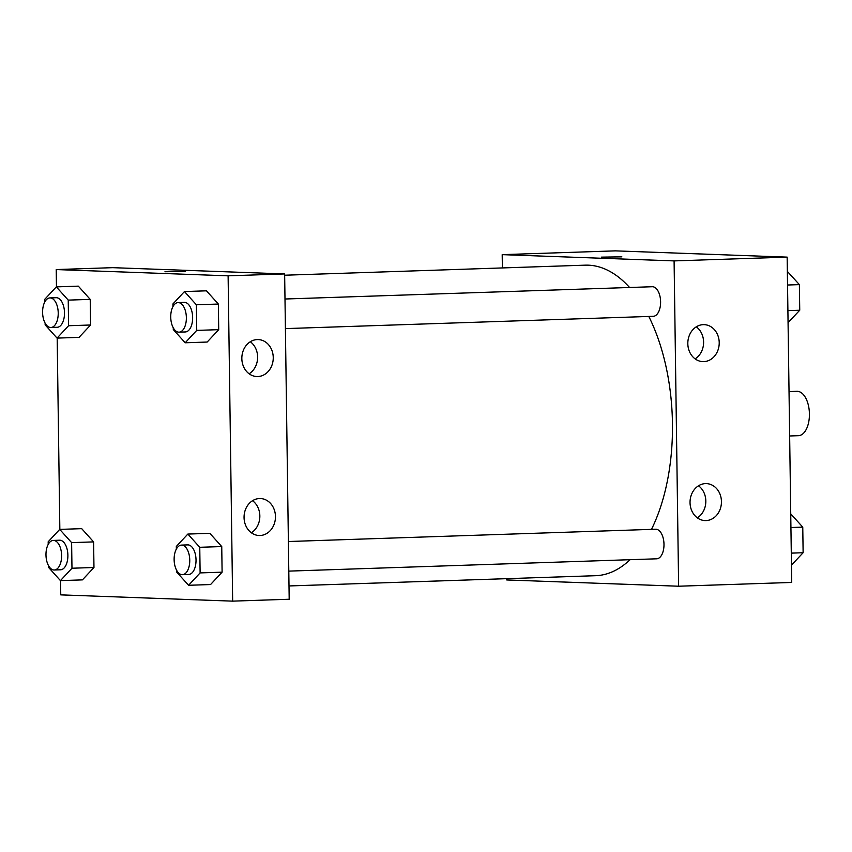 <?xml version="1.0" encoding="UTF-8"?>
<svg xmlns="http://www.w3.org/2000/svg" width="852" height="852" viewBox="0 0 852 852"><rect width="100%" height="100%" fill="white"/><g stroke="black" fill="none" stroke-linecap="round" stroke-linejoin="round"><path stroke-width="1.28" d="M798.004 435.681A22.195 11.704 -91.9 0 0 798.441 435.681A22.195 11.704 -91.9 0 0 809.4 413.113A22.195 11.704 -91.9 0 0 796.961 391.324L789.037 391.579M502.382 267.933L502.19 254.641L615.261 250.861L787.152 257.123L791.7 582.438L678.629 586.219L506.738 579.956L506.716 578.678M621.864 256.846L601.523 257.134M502.19 254.641L674.092 260.904L787.152 257.123M687.82 343.665A18.499 15.698 -87.9 0 1 704.189 324.655A18.499 15.698 -87.9 0 1 719.205 343.707A18.499 15.698 -87.9 0 1 702.847 361.621A18.499 15.698 -87.9 0 1 687.82 343.665M690.035 502.627A18.499 15.698 -87.9 0 1 706.414 483.616A18.499 15.698 -87.9 0 1 721.431 502.669A18.499 15.698 -87.9 0 1 705.062 520.583A18.499 15.698 -87.9 0 1 690.035 502.627M674.092 260.904L678.629 586.219M695.125 358.884A18.499 15.698 92.1 0 0 703.582 343.143A18.499 15.698 92.1 0 0 696.286 326.827M697.341 517.846A18.499 15.698 92.1 0 0 705.807 502.105A18.499 15.698 92.1 0 0 698.512 485.789M652.994 316.305A14.793 7.806 -91.9 0 0 653.282 316.305A14.793 7.806 -91.9 0 0 660.588 301.257A14.793 7.806 -91.9 0 0 652.302 286.73L284.994 299.009M656.381 558.806A14.793 7.806 -91.9 0 0 656.668 558.806A14.793 7.806 -91.9 0 0 663.974 543.757A14.793 7.806 -91.9 0 0 655.689 529.23L288.381 541.521M289.009 585.952L595.612 575.696A155.352 81.952 -91.9 0 0 630.043 559.7M651.471 529.38A155.352 81.952 -91.9 0 0 648.798 316.454M629.575 287.486A155.352 81.952 -91.9 0 0 585.217 265.164L284.664 275.217M289.19 599.244L284.643 273.929L228.112 275.824L232.66 601.139L289.19 599.244M56.456 286.879L56.221 269.562L112.752 267.666L284.643 273.929M257.283 339.575A18.499 15.698 -87.9 0 1 258.22 339.575A18.499 15.698 -87.9 0 1 273.236 358.628A18.499 15.698 -87.9 0 1 256.867 376.541A18.499 15.698 -87.9 0 1 241.84 358.585A18.499 15.698 -87.9 0 1 257.283 339.575M260.02 535.503A18.499 15.698 -87.9 0 1 259.093 535.503A18.499 15.698 -87.9 0 1 244.055 517.537A18.499 15.698 -87.9 0 1 260.435 498.537A18.499 15.698 -87.9 0 1 275.462 517.036A18.499 15.698 -87.9 0 1 260.02 535.503M81.707 528.655L93.603 541.893L81.707 528.655L59.715 529.39L71.621 542.628L71.973 568.231L60.439 580.617L48.532 567.379L48.511 565.643M93.965 567.496L93.603 541.893L93.965 567.496L82.42 579.882L93.965 567.496L71.973 568.231M78.32 286.144L90.216 299.382L78.32 286.144L56.328 286.879L68.235 300.117L68.586 325.73L57.052 338.106L45.145 324.878L45.124 323.132M90.578 324.995L90.216 299.382L90.578 324.995L79.034 337.371L90.578 324.995L68.586 325.73M206.461 290.82L218.357 304.047L206.461 290.82L184.469 291.554L196.375 304.782L196.727 330.395L185.193 342.781L173.286 329.543L173.265 327.807M218.719 329.66L218.357 304.047L218.719 329.66L207.174 342.046L218.719 329.66L196.727 330.395M232.66 601.139L60.758 594.877L60.567 580.606M56.221 269.562L228.112 275.824M59.842 529.39L57.18 338.106M210.561 584.547L222.106 572.171L221.744 546.558L209.848 533.331L221.744 546.558L222.106 572.171L210.561 584.547L188.58 585.281L176.673 572.054L176.652 570.318M249.146 373.794A18.499 15.698 92.1 0 0 257.602 358.053A18.499 15.698 92.1 0 0 250.318 341.748M251.361 532.756A18.499 15.698 92.1 0 0 259.828 517.015A18.499 15.698 92.1 0 0 252.533 500.699M185.321 271.447L164.979 271.735M48.213 544.385L48.181 541.765L59.715 529.39M60.279 569.786A14.793 7.806 -91.9 0 0 60.567 569.786A14.793 7.806 -91.9 0 0 67.872 554.737A14.793 7.806 -91.9 0 0 59.576 540.211L53.303 540.424A14.793 7.806 -91.9 0 0 45.987 555.206A14.793 7.806 -91.9 0 0 54.006 569.999A14.793 7.806 -91.9 0 0 54.294 569.999A14.793 7.806 -91.9 0 0 61.6 554.95A14.793 7.806 -91.9 0 0 53.303 540.424M71.621 542.628L93.603 541.893M60.439 580.617L82.42 579.882M44.826 301.874L44.794 299.265L56.328 286.879M56.892 327.285A14.793 7.806 -91.9 0 0 57.18 327.285A14.793 7.806 -91.9 0 0 64.486 312.237A14.793 7.806 -91.9 0 0 56.2 297.71L49.917 297.912A14.793 7.806 -91.9 0 0 42.6 312.695A14.793 7.806 -91.9 0 0 50.619 327.488A14.793 7.806 -91.9 0 0 50.907 327.488A14.793 7.806 -91.9 0 0 58.213 312.439A14.793 7.806 -91.9 0 0 49.917 297.912M68.235 300.117L90.216 299.382M57.052 338.106L79.034 337.371M176.353 549.061L176.321 546.441L187.855 534.066L199.762 547.293L200.113 572.906L188.58 585.281M188.42 574.461A14.793 7.806 -91.9 0 0 188.707 574.461A14.793 7.806 -91.9 0 0 196.013 559.413A14.793 7.806 -91.9 0 0 187.717 544.886L181.444 545.099A14.793 7.806 -91.9 0 0 174.127 559.87A14.793 7.806 -91.9 0 0 182.147 574.674A14.793 7.806 -91.9 0 0 182.435 574.674A14.793 7.806 -91.9 0 0 189.74 559.626A14.793 7.806 -91.9 0 0 181.444 545.099M187.855 534.066L209.848 533.331M199.762 547.293L221.744 546.558M200.113 572.906L222.106 572.171M172.967 306.55L172.935 303.93L184.469 291.554M185.033 331.95A14.793 7.806 -91.9 0 0 185.321 331.95A14.793 7.806 -91.9 0 0 192.627 316.901A14.793 7.806 -91.9 0 0 184.341 302.375L178.057 302.588A14.793 7.806 -91.9 0 0 170.741 317.359A14.793 7.806 -91.9 0 0 178.76 332.163A14.793 7.806 -91.9 0 0 179.048 332.163A14.793 7.806 -91.9 0 0 186.354 317.114A14.793 7.806 -91.9 0 0 178.057 302.588M196.375 304.782L218.357 304.047M185.193 342.781L207.174 342.046M790.741 513.894L802.765 527.122L803.127 552.735L791.455 565.121M790.933 527.526L802.765 527.122M791.284 553.129L803.127 552.735M787.354 271.394L799.378 284.621L799.74 310.234L788.068 322.61M787.546 285.015L799.378 284.621M787.898 310.629L799.74 310.234M798.441 435.681L789.655 435.979M285.409 328.606L653.282 316.305M288.796 571.117L656.668 558.806M54.294 569.999L60.567 569.786M50.907 327.488L57.18 327.285M182.435 574.674L188.707 574.461M179.048 332.163L185.321 331.95"/></g></svg>
